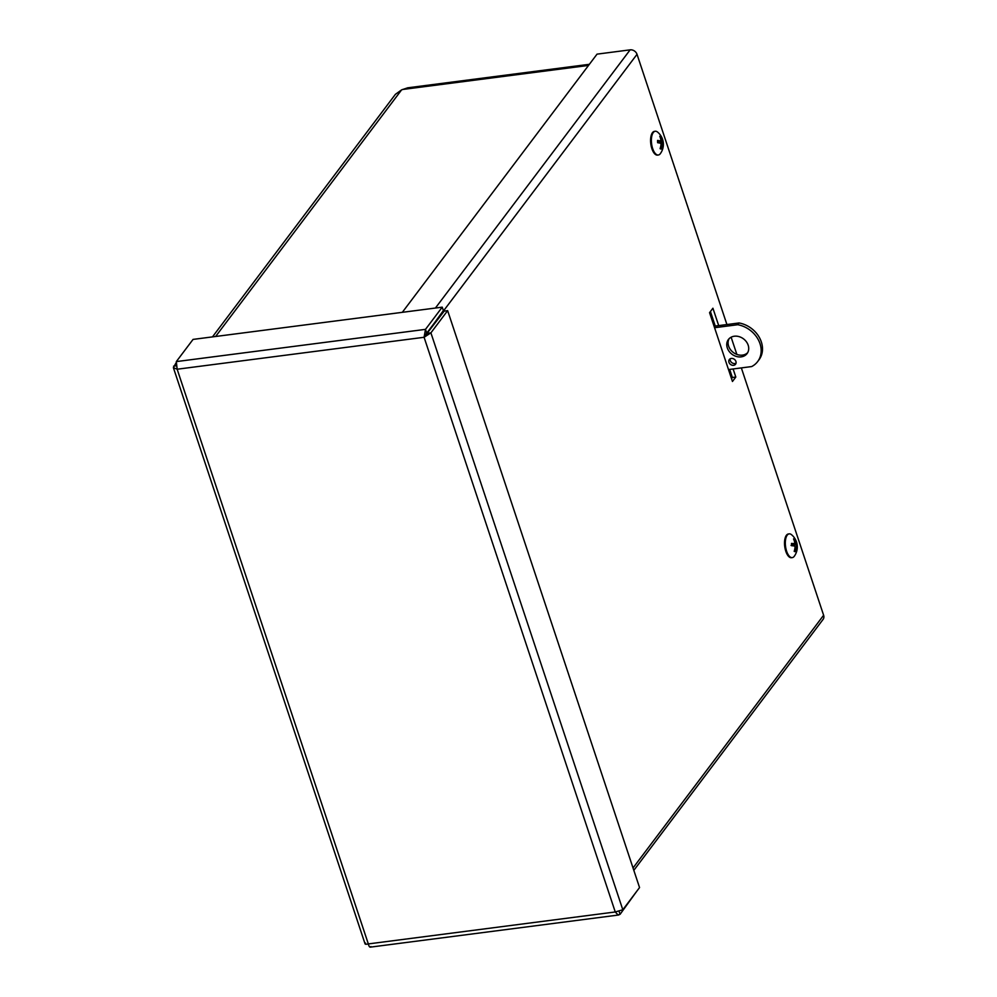 <?xml version="1.0" encoding="UTF-8"?>
<svg xmlns="http://www.w3.org/2000/svg" width="997" height="997" viewBox="0 0 997 997"><rect width="100%" height="100%" fill="white"/><g stroke="black" fill="none" stroke-linecap="round" stroke-linejoin="round"><path stroke-width="1.5" d="M407.761 87.798L401.617 89.855L395.423 94.316M712.631 321.857L713.453 320.76L715.21 326.056M729.642 369.413L732.334 377.527M733.119 368.965L735.811 377.053L732.459 381.477L709.565 312.659L712.917 308.223L718.7 325.608M735.811 377.053L732.359 377.489L729.667 369.413M731.511 378.623L732.359 377.489M730.165 360.079L730.489 361.039M715.248 326.044L710.425 311.538M402.327 312.323L597.041 54.137L630.129 49.85A5.82 4.773 37 0 1 637.021 54.312L726.913 324.536M741.344 367.905L823.622 615.236A5.82 4.773 37 0 1 823.073 619.411L633.818 870.356M731.125 337.21L736.858 354.409M370.909 946.552C369.974 947.798 369.114 946.926 368.329 943.922L615.261 911.968L424.086 337.285L443.366 310.578L442.232 307.163L425.495 329.359L424.086 337.285L430.903 332.848L447.641 310.653L639.551 887.567L622.813 909.763L615.261 911.968L617.99 914.91L620.084 914.311L636.609 891.468M619.125 911.432L620.084 914.311M175.97 362.995L173.378 367.656L177.154 369.226L368.329 943.922C365.425 944.545 364.491 944.259 365.513 943.062M176.095 365.824L173.59 366.148M424.086 337.285L177.154 369.226L176.319 361.599L193.057 339.404L442.232 307.163M426.629 332.774L425.495 329.359L176.319 361.599M425.407 335.515L444.188 311.101L447.641 310.653M427.451 333.297L430.903 332.848L622.813 909.763M734.303 336.226A11.69 9.609 37 0 1 746.367 341.747A11.69 9.609 37 0 1 747.077 353.586A11.69 9.609 37 0 1 731.96 354.222A11.69 9.609 37 0 1 728.408 339.503A11.69 9.609 37 0 1 734.303 336.226M729.131 338.668A11.69 9.609 -143 0 0 733.281 352.452A11.69 9.609 -143 0 0 747.675 352.664M731.299 358.434A3.901 3.203 37 0 1 735.312 360.278A3.901 3.203 37 0 1 735.549 364.229A3.901 3.203 37 0 1 730.514 364.428A3.901 3.203 37 0 1 729.33 359.531A3.901 3.203 37 0 1 731.299 358.434M730.178 358.795A3.901 3.203 -143 0 0 731.835 362.671A3.901 3.203 -143 0 0 736.023 363.195M728.495 369.563L751.651 366.572A24.95 20.488 -143 0 0 757.658 361.562A24.95 20.488 -143 0 0 758.206 339.553A24.95 20.488 -143 0 0 737.73 324.723L714.575 327.726M737.73 324.723L739.064 322.966L714.076 326.206M757.658 361.562L758.991 359.805A24.95 20.488 -143 0 0 759.54 337.796A24.95 20.488 -143 0 0 739.064 322.966M792.914 545.82A4.05 1.77 -97.4 0 0 792.864 545.384L797.151 544.848A15.84 2.63 171.7 0 0 796.279 544.237L795.855 543.315A15.84 14.519 -67.8 0 0 794.572 539.178L794.023 540.087M794.572 539.178A6.418 2.804 82.6 0 0 793.537 538.916A15.84 13.447 98.2 0 1 794.833 543.053L794.497 543.789A15.84 3.415 173.1 0 0 791.493 543.415L791.493 543.415A6.418 2.804 82.6 0 0 791.618 545.695A15.84 1.421 0.7 0 1 794.621 546.032L795.045 546.954A15.84 13.31 104 0 1 794.198 551.366A6.418 2.804 82.6 0 0 795.232 551.628A15.84 14.643 -75.4 0 0 796.067 547.216L796.404 546.481A15.84 2.206 2.2 0 1 797.276 547.129A6.418 2.804 82.6 0 0 797.151 544.848M794.385 550.768L795.232 551.628M795.008 547.341L796.404 546.481M794.833 543.053L791.68 544.424M792.864 545.384L791.057 545.434M792.254 557.622L791.456 557.722A11.976 5.234 -97.4 0 1 784.739 546.518A11.976 5.234 -97.4 0 1 788.39 533.981L789.175 533.869A11.976 5.234 -97.4 0 1 791.506 534.691A15.84 15.84 0 0 1 794.297 556.239A11.976 5.234 -97.4 0 1 792.254 557.622A11.976 5.234 -97.4 0 1 785.536 546.418A11.976 5.234 -97.4 0 1 789.175 533.869M660.812 136.689A6.418 2.804 82.6 0 0 659.777 136.277A15.84 13.297 104.4 0 1 660.949 140.39L660.6 141.063A15.84 4.25 174.6 0 0 657.571 140.427L657.571 140.427A6.418 2.804 82.6 0 0 657.634 142.696A15.84 2.268 2.3 0 1 660.65 143.294L661.048 144.253A15.84 13.111 109.8 0 1 660.089 148.628A6.418 2.804 82.6 0 0 661.136 149.027A15.84 14.506 -67.3 0 0 662.083 144.652L662.444 143.979A15.84 3.041 3.8 0 1 663.329 144.877A6.418 2.804 82.6 0 0 663.267 142.621A15.84 3.477 173.2 0 0 662.382 141.748L661.983 140.776A15.84 14.319 -60.6 0 0 660.812 136.689L660.276 137.561M660.251 148.142L661.136 149.027M659.254 142.982L663.267 142.621M660.949 140.39L657.746 141.699M660.999 144.777L662.444 143.979M658.319 155.009L657.522 155.108A11.976 5.234 -97.4 0 1 650.592 141.163A11.976 5.234 -97.4 0 1 654.456 131.355L655.253 131.255A11.976 5.234 -97.4 0 1 657.571 132.078A15.84 15.84 0 0 1 660.363 153.625A11.976 5.234 -97.4 0 1 658.319 155.009A11.976 5.234 -97.4 0 1 651.377 141.051A11.976 5.234 -97.4 0 1 655.253 131.255M588.517 65.428L402.464 89.506M215.626 336.488L401.617 89.855M435.415 308.048L630.129 49.85M637.021 54.312L425.52 334.755M633.033 867.963L823.622 615.236M796.64 544.836A5.758 2.517 -97.4 0 1 796.765 546.668M791.693 545.708A5.758 2.517 -97.4 0 1 791.581 543.552M794.97 550.992A5.758 2.517 -97.4 0 1 794.335 550.93M795.855 543.315L794.846 543.427M796.279 544.237L791.743 545.272M657.708 142.708A5.758 2.517 -97.4 0 1 657.671 140.614M660.886 148.391A5.758 2.517 -97.4 0 1 660.35 148.291A5.758 2.517 -97.4 0 1 660.226 148.241M662.756 142.571A5.758 2.517 -97.4 0 1 662.831 144.253M662.382 141.748L657.97 142.745M661.983 140.776L660.911 140.889M407.524 87.836L589.364 64.306M395.423 94.304L212.473 336.886M370.248 947.15L618.825 914.984M173.378 367.656L365.064 943.872M791.805 545.72L791.68 543.502M794.609 543.789L791.68 544.462M657.821 142.745L657.771 140.54M660.724 141.063L657.746 141.748"/></g></svg>
